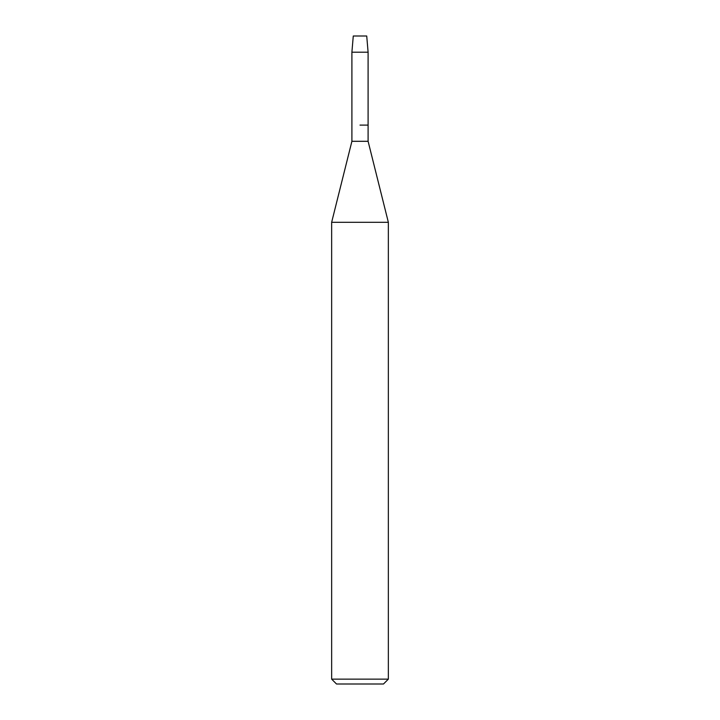 <?xml version="1.0" encoding="UTF-8"?>
<svg xmlns="http://www.w3.org/2000/svg" width="720" height="720" viewBox="0 0 720 720"><rect width="100%" height="100%" fill="white"/><g stroke="black" fill="none" stroke-linecap="round" stroke-linejoin="round"><path stroke-width="1.08" d="M366.723 36L353.277 36L366.723 36L368.1 52.2L368.1 141.3L388.35 222.3L388.35 679.14L331.65 679.14L336.51 684L383.49 684L388.35 679.14M353.277 36L351.9 52.2L351.9 141.3L368.1 141.3M360 125.1L368.1 125.1L360 125.1M351.9 141.3L331.65 222.3L388.35 222.3M351.9 52.2L368.1 52.2M331.65 222.3L331.65 679.14"/></g></svg>
